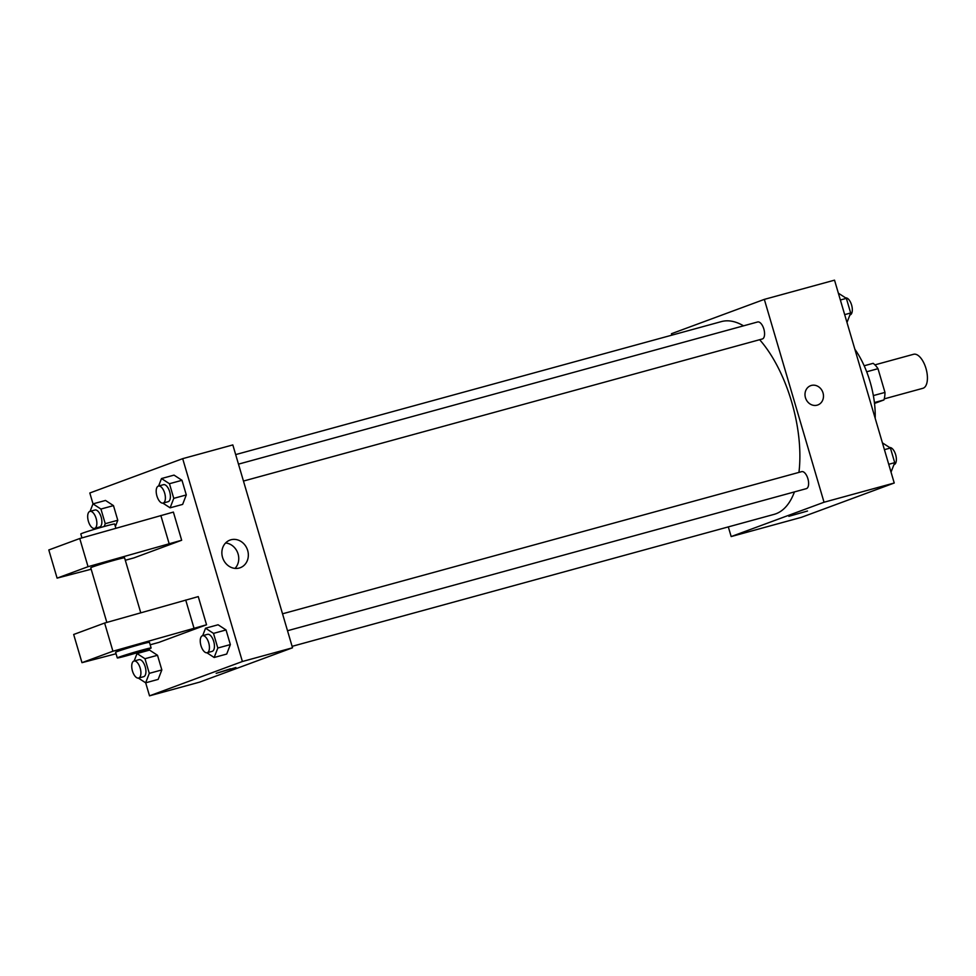 <?xml version="1.0" encoding="UTF-8"?>
<svg xmlns="http://www.w3.org/2000/svg" width="976" height="976" viewBox="0 0 976 976"><rect width="100%" height="100%" fill="white"/><g stroke="black" fill="none" stroke-linecap="round" stroke-linejoin="round"><path stroke-width="1.46" d="M884.232 398.879L922.881 388.302A17.629 8.223 -105.3 0 0 923.211 388.192A17.629 8.223 -105.3 0 0 926.065 368.769A17.629 8.223 -105.3 0 0 913.573 354.288L874.923 364.865M866.688 371.783L877.997 368.684A22.753 10.614 -105.3 0 0 873.142 363.328L864.175 365.78M877.997 368.684L884.976 392.413A22.753 10.614 -105.3 0 1 883.927 399.953L874.508 403.43M873.349 395.585L884.976 392.413M874.411 402.563L883.927 399.953M854.866 349.237A61.72 28.792 74.7 0 1 870.104 381.872A61.72 28.792 74.7 0 1 875.179 418.265M671.878 335.146L671.464 333.719L764.33 299.376L834.529 280.161L894.236 483.01L801.369 517.341L731.17 536.568L728.316 526.894M764.33 299.376L824.037 502.237L894.236 483.01M817.144 405.174A10.285 9.089 -110.3 0 1 805.578 398.098A10.285 9.089 -110.3 0 1 810.678 385.666A10.285 9.089 -110.3 0 1 822.768 392.157A10.285 9.089 -110.3 0 1 817.803 404.967A10.285 9.089 -110.3 0 1 817.144 405.174M292.105 646.344L774.139 514.352A99.918 46.616 -105.3 0 0 775.944 513.766A99.918 46.616 -105.3 0 0 794.44 491.904M798.941 472.396A99.918 46.616 -105.3 0 0 759.657 339.709M743.541 325.838A99.918 46.616 -105.3 0 0 721.362 321.604L235.68 454.596M824.037 502.237L731.17 536.568M243.463 481.058L762.305 338.977A8.821 4.111 -105.3 0 0 762.476 338.928A8.821 4.111 -105.3 0 0 763.903 329.217A8.821 4.111 -105.3 0 0 757.657 321.97L238.486 464.137M287.505 630.728L806.359 488.647A8.821 4.111 -105.3 0 0 806.518 488.586A8.821 4.111 -105.3 0 0 807.945 478.887A8.821 4.111 -105.3 0 0 801.699 471.64L282.528 613.806M788.876 516.316L807.518 511.009L788.876 516.316M810.666 385.666A10.285 9.089 -110.3 0 1 822.768 392.157A10.285 9.089 -110.3 0 1 817.803 404.967M93.013 503.86L89.816 492.99L182.683 458.659L232.825 444.922L292.532 647.783L199.665 682.114L149.523 695.839L145.68 682.81L138.397 678.113M239.266 568.032A14.738 13.03 -110.3 0 1 222.699 557.882A14.738 13.03 -110.3 0 1 229.994 540.082A14.738 13.03 -110.3 0 1 247.318 549.39A14.738 13.03 -110.3 0 1 240.218 567.727A14.738 13.03 -110.3 0 1 239.266 568.032M182.683 458.659L242.39 661.508L292.532 647.783M235.009 568.398A14.738 13.03 69.7 0 0 237.729 552.928A14.738 13.03 69.7 0 0 225.602 542.961M137.067 653.53L136.86 652.834M230.556 668.767L216.172 673.342L230.556 668.767M242.39 661.508L149.523 695.839M216.172 673.342L235.911 667.535M182.646 504.397L186.294 494.93L182.646 504.397L170.117 507.825L162.858 503.116M174.033 475.117L181.987 480.29L186.294 494.93L181.987 480.29L174.033 475.117L161.491 478.545L169.458 483.718L173.765 498.358L170.117 507.825M105.518 500.444L113.472 505.617L117.779 520.257L115.363 526.515L117.779 520.257L113.472 505.617L105.518 500.444L92.976 503.872L100.931 509.045L105.249 523.685L104.164 526.491M158.173 679.381L161.833 669.926L158.173 679.381L145.644 682.822L149.291 673.355L161.833 669.926L157.514 655.286L161.833 669.926M149.56 650.101L157.514 655.286L149.56 650.101L137.03 653.542L144.985 658.715L149.291 673.355M226.7 654.054L230.348 644.587L226.7 654.054L214.159 657.482L206.912 652.773M218.075 624.774L226.042 629.947L230.348 644.587L226.042 629.947L218.075 624.774L205.546 628.202L213.5 633.387L217.807 648.027L214.159 657.482M181.67 540.253L88.047 566.69L57.096 578.134L48.8 549.964L79.751 538.52L173.386 512.083L181.67 540.253L133.944 557.894L125.306 560.261M116.059 653.749L81.972 662.667L73.676 634.485L104.627 623.042L198.262 596.604L206.546 624.774L158.832 642.415L150.182 644.794M140.764 612.794L124.586 557.833A17.629 0.634 163.6 0 0 107.494 562.2A17.629 0.634 163.6 0 0 90.756 567.788L106.835 622.42M57.096 578.134L91.183 569.228M117.291 657.946L115.632 652.31A17.629 0.634 -16.4 0 1 140.288 644.465A17.629 0.634 -16.4 0 1 149.462 642.354L151.121 647.991A17.629 0.634 -16.4 0 1 134.383 653.566A17.629 0.634 -16.4 0 1 117.291 657.946A17.629 0.634 -16.4 0 1 141.947 650.101A17.629 0.634 -16.4 0 1 151.121 647.991M81.972 662.667L112.923 651.224L206.546 624.774M115.888 528.272L114.631 524.014A17.629 0.634 163.6 0 0 105.457 526.137A17.629 0.634 163.6 0 0 80.801 533.97L81.96 537.898M160.845 515.511L169.141 543.681M79.751 538.52L88.047 566.69M104.627 623.042L112.923 651.224M185.721 600.033L194.017 628.215M882.414 442.86L890.417 448.021L894.724 462.661L891.027 472.14M884.415 449.655L890.417 448.021M888.721 464.295L894.724 462.661M893.955 464.661L894.101 464.613A8.821 4.111 -105.3 0 0 894.26 464.564A8.821 4.111 -105.3 0 0 895.773 455.121A8.821 4.111 -105.3 0 0 889.697 447.557M838.36 293.19L846.363 298.351L850.669 312.991L846.985 322.47M840.373 299.998L846.363 298.351M844.679 314.638L850.669 312.991M849.901 314.992L850.059 314.955A8.821 4.111 -105.3 0 0 850.218 314.894A8.821 4.111 -105.3 0 0 851.719 305.451A8.821 4.111 -105.3 0 0 845.655 297.887M134.151 661.008L137.03 653.542M138.653 678.052L143.667 676.685A8.821 4.111 -105.3 0 0 143.826 676.636A8.821 4.111 -105.3 0 0 145.253 666.925A8.821 4.111 -105.3 0 0 139.007 659.678L133.993 661.045A8.821 4.111 -105.3 0 0 132.358 670.634A8.821 4.111 -105.3 0 0 138.653 678.052A8.821 4.111 -105.3 0 0 138.812 678.003A8.821 4.111 -105.3 0 0 140.239 668.292A8.821 4.111 -105.3 0 0 133.993 661.045M144.985 658.715L157.514 655.286M90.097 511.339L92.976 503.872M95.294 529.053L94.343 528.443M94.599 528.394L99.613 527.016A8.821 4.111 -105.3 0 0 99.772 526.967A8.821 4.111 -105.3 0 0 101.199 517.256A8.821 4.111 -105.3 0 0 94.953 510.009L89.938 511.387A8.821 4.111 -105.3 0 0 88.304 520.977A8.821 4.111 -105.3 0 0 94.599 528.394A8.821 4.111 -105.3 0 0 94.757 528.345A8.821 4.111 -105.3 0 0 96.185 518.634A8.821 4.111 -105.3 0 0 89.938 511.387M100.931 509.045L113.472 505.617M105.249 523.685L117.779 520.257M202.666 635.681L205.546 628.202M207.168 652.724L212.182 651.346A8.821 4.111 -105.3 0 0 212.341 651.297A8.821 4.111 -105.3 0 0 213.768 641.586A8.821 4.111 -105.3 0 0 207.522 634.339L202.508 635.718A8.821 4.111 -105.3 0 0 200.873 645.307A8.821 4.111 -105.3 0 0 207.168 652.724A8.821 4.111 -105.3 0 0 207.327 652.676A8.821 4.111 -105.3 0 0 208.754 642.964A8.821 4.111 -105.3 0 0 202.508 635.718M213.5 633.387L226.042 629.947M217.807 648.027L230.348 644.587M158.612 486.011L161.491 478.545M163.114 503.067L168.128 501.688A8.821 4.111 -105.3 0 0 168.287 501.64A8.821 4.111 -105.3 0 0 169.726 491.928A8.821 4.111 -105.3 0 0 163.468 484.682L158.454 486.06A8.821 4.111 -105.3 0 0 156.819 495.649A8.821 4.111 -105.3 0 0 163.114 503.067A8.821 4.111 -105.3 0 0 163.273 503.006A8.821 4.111 -105.3 0 0 164.712 493.295A8.821 4.111 -105.3 0 0 158.454 486.06M169.458 483.718L181.987 480.29M173.765 498.358L186.294 494.93"/></g></svg>
